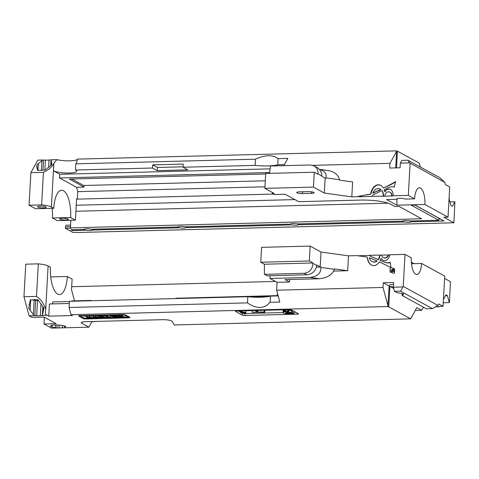 <?xml version="1.0" encoding="UTF-8"?>
<svg xmlns="http://www.w3.org/2000/svg" width="479" height="479" viewBox="0 0 479 479"><rect width="100%" height="100%" fill="white"/><g stroke="black" fill="none" stroke-linecap="round" stroke-linejoin="round"><path stroke-width="0.72" d="M405.204 199.078A4.287 0.844 -176.8 0 0 400.444 198.306A4.287 0.844 -176.8 0 0 396.959 198.941A4.287 0.844 -176.8 0 0 397.265 199.282L386.571 199.563L396.881 205.21L424.903 204.485A13.861 5.197 88.5 0 0 420.508 188.091A13.861 5.197 88.5 0 0 419.388 187.804A13.861 5.197 88.5 0 0 414.592 198.839L405.204 199.078M35.554 208.754L53.768 208.287L51.409 206.994A13.107 2.593 -176.8 0 0 41.613 204.88L29.069 205.204L35.554 208.754M70.641 217.526L52.421 217.993L57.193 220.609L75.407 220.136L70.641 217.526A22.681 8.508 88.5 0 0 63.444 190.708A22.681 8.508 88.5 0 0 61.617 190.229A22.681 8.508 88.5 0 0 53.768 208.287M45.864 206.874A4.287 0.844 -176.8 0 0 41.11 206.102A4.287 0.844 -176.8 0 0 37.619 206.742A4.287 0.844 -176.8 0 0 37.925 207.084A4.287 0.844 -176.8 0 0 42.685 207.856A4.287 0.844 -176.8 0 0 46.176 207.221A4.287 0.844 -176.8 0 0 45.864 206.874M68.03 219.017A4.287 0.844 -176.8 0 0 63.27 218.244A4.287 0.844 -176.8 0 0 59.785 218.879A4.287 0.844 -176.8 0 0 60.091 219.22A4.287 0.844 -176.8 0 0 64.851 219.993A4.287 0.844 -176.8 0 0 68.335 219.358A4.287 0.844 -176.8 0 0 68.03 219.017M410.946 221.334A4.287 0.844 -176.8 0 0 406.186 220.562A4.287 0.844 -176.8 0 0 402.701 221.196A4.287 0.844 -176.8 0 0 403.007 221.537A4.287 0.844 -176.8 0 0 407.767 222.31A4.287 0.844 -176.8 0 0 411.257 221.675A4.287 0.844 -176.8 0 0 410.946 221.334M186.074 227.148A4.287 0.844 -176.8 0 0 181.313 226.375A4.287 0.844 -176.8 0 0 177.829 227.01A4.287 0.844 -176.8 0 0 178.134 227.351A4.287 0.844 -176.8 0 0 182.894 228.124A4.287 0.844 -176.8 0 0 186.379 227.489A4.287 0.844 -176.8 0 0 186.074 227.148M299.321 191.875A4.185 0.826 -176.8 0 0 296.699 192.492A4.185 0.826 -176.8 0 0 296.998 192.827A4.185 0.826 -176.8 0 0 302.429 193.582L311.494 193.348A4.185 0.826 -176.8 0 0 314.11 192.726A4.185 0.826 -176.8 0 0 313.811 192.396A4.185 0.826 -176.8 0 0 308.38 191.642L299.321 191.875M92.381 229.567A4.287 0.844 -176.8 0 0 87.621 228.794A4.287 0.844 -176.8 0 0 84.136 229.429A4.287 0.844 -176.8 0 0 84.442 229.77A4.287 0.844 -176.8 0 0 89.202 230.549A4.287 0.844 -176.8 0 0 92.687 229.908A4.287 0.844 -176.8 0 0 92.381 229.567M298.513 224.238A4.287 0.844 -176.8 0 0 293.753 223.465A4.287 0.844 -176.8 0 0 290.262 224.106A4.287 0.844 -176.8 0 0 290.573 224.447A4.287 0.844 -176.8 0 0 295.327 225.22A4.287 0.844 -176.8 0 0 298.818 224.579A4.287 0.844 -176.8 0 0 298.513 224.238M372.854 192.977L373.644 191.319A8.113 7.347 -61.3 0 1 374.117 190.636A5.293 4.796 -61.3 0 1 376.763 188.744L378.548 188.522A0.964 0.874 -61.3 0 1 378.841 188.552L379.542 188.768A3.7 3.353 118.7 0 1 380.116 189.007A3.7 3.353 118.7 0 1 380.589 189.331L380.937 189.612L380.667 189.313M412.251 220.945L412.209 221.789L444.027 220.963L415.03 205.084L411.216 205.18L438.746 220.256L438.86 218.208L414.904 205.084M438.812 219.053L440.458 219.011M299.573 223.861L299.525 224.705L403.48 221.999L402.007 221.19L298.064 223.897L299.321 224.286L299.345 223.867M187.181 226.759L187.133 227.603L290.082 224.944L288.609 224.142L185.672 226.801L186.93 227.19L186.954 226.765M72.251 230.573L84.987 230.243L83.514 229.435L70.784 229.77L72.251 230.573L72.299 229.728M93.405 229.184L93.357 230.028L178.643 227.818L177.17 227.016L91.89 229.219L93.136 229.609L93.16 229.19M438.746 220.256L410.743 220.981L411.988 221.37L412.012 220.951M396.726 199.3A13.861 5.197 -91.5 0 1 396.881 205.21M384.715 191.63L384.679 191.576A6.251 5.658 118.7 0 0 384.134 189.792L387.272 188.067A22.357 20.244 -61.3 0 1 390.798 186.876A2.191 1.982 -61.3 0 1 391.151 186.822L393.014 186.714A1.641 1.485 -61.3 0 1 394.055 187.097L394.193 187.175M52.421 217.993A22.681 8.508 88.5 0 0 52.175 208.329M396.654 151.023L397.426 151.184L396.492 167.878M395.738 167.895L396.63 150.867L77.43 159.118L76.76 161.986A24.166 12.095 165 0 1 76.305 162.914L75.79 163.842L75.442 170.015L152.508 168.021L157.268 170.626L157.447 167.47L152.687 164.866L152.508 168.021M45.385 160.118A7.311 1.443 -176.8 0 0 49.044 160.022L51.193 159.8L51.876 164.572L45.086 170.135L37.536 170.332L36.775 164.962L42.805 160.016L45.385 160.118L44.822 170.147M41.416 170.404L41.96 160.704M38.332 163.68L37.961 170.32M36.859 167.884L36.949 166.219M48.636 167.375L49.044 160.022M51.331 160.746L51.079 165.219M51.534 164.848L51.642 162.944M449.068 198.557L450.931 205.491L452.427 206.311L454.918 201.779L449.967 201.904M420.376 167.057L419.341 163.183L397.426 151.184M264.959 186.804L77.766 191.648L76.592 187.283L59.57 177.954L59.773 174.29L53.474 170.835A12.095 2.389 -176.8 0 0 66.904 173.021A12.095 2.389 -176.8 0 0 76.76 171.225A12.095 2.389 -176.8 0 0 75.892 170.255L75.442 170.015M29.069 205.204L30.89 172.644L43.433 172.32C48.205 170.171 51.672 167.255 53.834 163.578L53.882 163.489A24.166 12.095 165 0 1 54.45 162.561L56.953 159.651A12.095 2.389 -176.8 0 0 69.862 160.842A12.095 2.389 -176.8 0 0 77.43 159.118M30.89 172.644L37.769 160.142L42.805 160.016M51.193 159.8L56.953 159.651M70.581 225.13L66.204 225.244A2.018 0.754 -91.5 0 0 65.503 226.848L65.419 228.327L72.922 232.435L78.855 232.471L453.9 222.777L443.823 217.256L448.027 217.149L449.715 186.954L445.398 184.589L444.799 182.361L409.653 162.854L400.33 163.099L400.073 167.782L389.702 168.051L389.966 163.363L312.871 165.357M70.85 220.256L70.425 227.854L71.024 228.184L65.419 228.327M372.806 192.965L380.637 189.45M314.278 172.206L313.446 187.103L264.869 188.361L265.707 173.458L314.278 172.206L317.912 174.194L317.96 173.817C318.26 170.255 317.002 167.626 314.194 165.926L310.188 164.986L270.485 166.015L269.593 173.362M317.96 173.817L321.852 175.943C321.696 172.141 320.098 169.321 317.068 167.494L314.194 165.926M373.105 193.127L377.787 190.81M377.715 190.84L378.015 191.007M378.087 190.971L380.937 189.612M380.116 189.007L380.416 189.175A3.7 3.353 118.7 0 1 380.637 189.307M372.716 196.324L383.428 196.216A7.628 6.91 -61.3 0 0 383.176 193.031L382.984 192.39A5.455 4.94 -61.3 0 0 382.272 190.941L381.811 190.618L373.482 194.666A1.353 1.227 -61.3 0 0 372.716 196.324L360.28 196.815L358.047 196.408L366.716 194.708L358.741 196.498M383.128 196.055A7.628 6.91 -61.3 0 0 382.877 192.869L382.685 192.229A5.455 4.94 -61.3 0 0 381.973 190.78M383.428 196.216L391.846 196.001A3.622 3.281 -61.3 0 0 391.642 193.857A7.239 6.556 -61.3 0 0 391.535 193.618A1.395 1.263 -61.3 0 0 391.445 193.456A4.143 3.754 -61.3 0 0 390.241 192.36L389.942 192.199A4.143 3.754 -61.3 0 0 389.176 191.893L389.02 191.941M391.547 195.833A3.622 3.281 -61.3 0 0 391.343 193.69A7.239 6.556 -61.3 0 0 391.235 193.456A1.395 1.263 -61.3 0 0 391.145 193.294A4.143 3.754 -61.3 0 0 389.942 192.199M388.822 191.839A3.078 2.784 -61.3 0 0 387.08 192.217L386.769 192.396A3.221 2.922 -61.3 0 0 385.116 194.69L384.948 195.48A0.641 0.581 -61.3 0 0 384.936 195.695L384.972 196.007M400.33 163.099L401.827 160.381L407.898 160.226L439.782 177.685L444.799 182.361M319.427 169.392C324.6 170.74 326.762 173.566 325.912 177.865L339.485 179.745C338.294 174.847 334.516 171.787 328.163 170.572L319.397 169.356M339.485 179.745L339.551 180.152L352.64 181.966L351.808 196.863L324.319 193.055L313.446 187.103M321.852 175.943L321.852 176.35L325.151 178.158L324.319 193.055M265.677 173.997L69.419 179.068L84.07 187.091L83.639 185.493L265.294 180.799M71.796 179.008L83.639 185.493M93.357 230.028L93.136 229.609M187.133 227.603L186.93 227.19M299.525 224.705L299.321 224.286M412.209 221.789L411.988 221.37M70.425 227.854L421.658 218.777L399.049 206.395L394.846 206.503L390.714 204.24A23.184 4.58 3.2 0 0 360.609 200.072L298.674 201.677L285.107 194.24L274.174 194.528L272.317 193.51L274.186 193.462L264.869 188.361M384.799 191.51A5.568 5.041 118.7 0 1 386.535 189.684A3.61 3.269 118.7 0 1 387.607 189.187L388.235 189.019A2.335 2.114 118.7 0 1 389.074 188.966A4.994 4.521 118.7 0 1 390.475 189.433A4.994 4.521 118.7 0 1 392.211 191.241L392.409 191.636A5.317 4.82 118.7 0 1 392.864 193.025L392.96 193.582A7.562 6.85 118.7 0 1 393.019 195.797L391.846 196.001M385.098 191.672A5.568 5.041 118.7 0 1 386.834 189.846A3.61 3.269 118.7 0 1 387.906 189.355L388.535 189.181A2.335 2.114 118.7 0 1 389.373 189.127A4.994 4.521 118.7 0 1 390.625 189.516M377.446 184.87L377.745 185.038A7.017 6.353 118.7 0 0 373.177 188.403L372.417 189.66L372.111 189.492L372.878 188.235A7.017 6.353 118.7 0 1 377.446 184.87A4.94 4.473 118.7 0 1 379.889 185.032L381.086 185.618A6.64 6.011 118.7 0 1 383.074 187.666A1.353 1.227 -61.3 0 0 383.469 188.079L390.128 184.672A6.341 5.742 -61.3 0 0 390.319 184.571L395.606 181.637L394.241 187.181A1.641 1.485 -61.3 0 0 394.055 187.044L393.756 186.876M383.469 188.079L390.427 184.84A6.341 5.742 -61.3 0 0 390.619 184.738L395.51 182.02M377.745 185.038A4.94 4.473 118.7 0 1 380.188 185.193L380.697 185.385M372.417 189.66L371.327 192.366L371.021 192.205L371.596 190.6L371.896 190.768M366.716 194.708L370.908 194.079L371.267 192.564A1.676 1.521 118.7 0 1 371.327 192.366M370.908 194.079L367.016 194.869M453.9 222.777L454.918 201.779M371.596 190.6L372.051 189.606L372.357 189.768M371.638 190.498L371.938 190.666M370.608 193.917L370.968 192.396A1.676 1.521 118.7 0 1 371.021 192.205M367.267 194.678L367.567 194.839M367.183 194.684L367.483 194.851M366.794 194.696L367.094 194.863M325.151 178.158L325.804 178.248L325.912 177.865M409.653 162.854L407.898 160.226M414.592 198.839L408.324 195.402L410.114 163.363M424.903 204.485L448.027 217.149M272.377 192.468L272.317 193.51M283.813 165.668L287.837 158.363L278.125 158.615L275.377 156.855C269.922 154.801 263.3 155.585 255.511 159.196L255.163 165.369L183.056 167.231L183.229 164.075L152.687 164.866M183.08 166.806L157.447 167.47M183.056 167.231L187.816 169.841L157.268 170.626M59.773 174.29L270.144 168.853M59.57 177.954L269.695 172.524M76.592 187.283L84.07 187.091M77.766 191.648L77.347 199.132L273.341 194.067M77.347 199.132L76.604 198.725L75.407 220.136M76.239 205.252L294.884 199.599M388.212 203.192L75.904 211.263M408.324 195.402L393.019 195.797M359.98 196.653L351.808 196.863M284.394 164.614L277.778 164.782L278.125 158.615M255.163 165.369A20.16 3.988 -176.8 0 0 277.778 164.782M255.511 159.196L75.79 163.842M43.433 172.32L41.613 204.88M389.966 163.363L396.678 151.172M43.517 160.166L42.954 170.195M50.756 165.489L51.067 159.968M393.397 287.119L389.87 286.376L388.726 306.847L410.635 318.852L174.266 324.96L172.135 321.337A7.059 1.395 -176.8 0 0 171.68 320.96A7.059 1.395 -176.8 0 0 162.513 319.691L85.753 321.678A7.059 1.395 -176.8 0 0 81.328 322.72A7.059 1.395 -176.8 0 0 81.837 323.283L88.926 327.163L92.034 321.517M74.52 300.854L71.521 289.669L72.107 279.113L67.341 276.503L50.72 276.934M67.341 276.503A22.681 8.508 -91.5 0 1 59.492 294.555A22.681 8.508 -91.5 0 1 57.666 294.082A22.681 8.508 -91.5 0 1 50.469 267.264L48.11 265.971A13.107 2.593 -176.8 0 0 38.314 263.857L25.77 264.18L23.95 296.74L29.063 315.811L34.099 315.679L33.35 314.655L34.159 300.219A7.311 1.443 -176.8 0 1 32.069 299.866M34.147 299.543A4.287 0.844 -176.8 0 0 35.686 299.77A4.287 0.844 -176.8 0 0 37.967 299.89M333.737 271.096L347.676 270.737L348.508 255.84L356.795 255.624L367.136 257.025L367.998 260.798A1.563 1.419 118.7 0 0 368.082 261.001L368.698 262.241A7.508 6.802 118.7 0 0 371.327 265.001A7.508 6.802 118.7 0 0 371.985 265.312L372.093 265.354A5.365 4.856 118.7 0 0 375.698 265.186L375.907 265.091A6.766 6.131 118.7 0 0 378.596 262.947L379.398 261.911L390.235 267.198L390.086 271.964L391.403 272.485L391.69 269.509A0.527 0.473 118.7 0 1 391.96 269.958L391.906 271.916A1.048 0.946 118.7 0 0 392.457 272.82L393.642 273.311A0.647 0.581 118.7 0 0 394.498 272.707L394.672 269.587A0.91 0.82 118.7 0 0 394.421 268.929A2.886 2.617 118.7 0 0 393.391 268.354L393.301 270.024A0.695 0.629 118.7 0 0 393.445 270.12A0.778 0.707 118.7 0 1 393.852 270.737L393.864 271.066A0.347 0.317 118.7 0 1 393.576 271.443A0.683 0.617 118.7 0 1 392.888 270.695A4.928 4.461 118.7 0 0 392.912 268.713A1.12 1.012 118.7 0 0 392.343 267.989L390.984 267.426L390.169 262.127L389.702 262.468A0.772 0.701 118.7 0 1 389.385 262.606L388.792 262.708A6.371 5.772 118.7 0 1 386.685 262.678L385.086 262.336A1.886 1.706 118.7 0 1 384.918 262.294L380.242 260.462L381.062 258.403A5.293 4.796 118.7 0 0 382.847 260.211A5.293 4.796 118.7 0 0 383.649 260.552L383.667 260.558A3.814 3.455 118.7 0 0 385.254 260.642A4.425 4.012 118.7 0 0 387.846 259.091A7.562 6.85 118.7 0 0 389.72 254.774L405.024 254.379L411.293 257.816A13.861 5.197 -91.5 0 0 415.694 274.204A13.861 5.197 -91.5 0 0 416.808 274.491A13.861 5.197 -91.5 0 0 421.604 263.462L411.449 263.725M242.254 312.625L244.194 312.655L242.254 312.625M402.887 293.759L402.815 294.992A7.311 1.443 -176.8 0 0 403.222 294.555A7.311 1.443 -176.8 0 0 403.216 294.465L403.246 293.837M403.216 294.465L403.623 293.914L396.798 292.585L394.504 291.334L400.576 291.178L403.234 286.418L437.92 305.416L432.459 308.638L426.388 308.799L402.043 295.459L402.144 293.603M389.87 286.376L393.744 288.502M402.713 286.951L393.397 287.19L393.654 282.502L383.29 282.772L389.14 285.975L390.128 284.658L393.54 284.568M423.412 307.165L421.7 310.272L416.826 307.608L410.635 318.852M437.92 305.416L438.722 303.955L443.045 306.326L438.842 306.434L439.393 306.734L439.566 306.416M443.428 299.399L445.931 294.854L447.428 295.675L445.452 295.729M439.393 306.734L435.519 306.835M415.263 310.44L421.7 310.272M98.47 321.349L91.962 321.649M33.35 314.655L28.758 308.356L30.291 299.914L37.841 299.716L43.858 307.961L43.391 310.518L43.559 307.554M43.391 310.518L42.493 315.463L40.344 315.685L41.008 303.8M43.152 306.997L42.763 313.967M40.344 315.685A7.311 1.443 -176.8 0 1 36.679 315.781L37.536 300.489A7.311 1.443 -176.8 0 0 38.422 300.507M30.716 299.902L30.141 310.248M29.117 306.38L29.261 303.782M37.536 300.489L34.159 300.219M52.187 325.091L52.085 326.947L50.588 326.636L50.882 325.792M50.858 326.283A7.311 1.443 -176.8 0 1 50.762 326.031A7.311 1.443 -176.8 0 1 51.469 325.463L51.744 325.103L53.618 325.055A7.311 1.443 -176.8 0 1 57.264 324.96L61.144 325.295A7.311 1.443 -176.8 0 1 63.755 325.84L65.689 326.247L65.336 326.72L65.366 326.181M57.157 324.954L56.989 327.977L55.408 327.648L55.558 324.948M59.162 324.912L58.989 327.923L56.989 327.977M64.958 326.091L64.539 327.78L62.39 327.84L62.521 325.534M64.539 327.78L64.641 326.025M245.733 312.548C247.248 313.248 241.739 313.392 240.703 312.679C239.033 312.009 244.29 311.721 245.733 312.548L246.038 310.757M240.703 312.679L240.5 311.667M283.017 312.559L245.056 313.541A2.018 0.401 3.2 0 1 242.44 313.182L242.218 313.062M240.47 312.104L238.374 310.955M295.687 312.236L294.214 312.272M283.191 310.59L283.017 312.571L283.568 313.212A3.024 0.599 -176.8 0 0 284.125 313.386L285.137 313.619A17.118 3.383 -176.8 0 0 286.975 313.769L287.047 313.769A2.868 0.569 -176.8 0 0 288.19 313.853L292.549 313.811A3.994 0.79 -176.8 0 0 293.244 313.655L294.16 313.26L291.501 312.494L287.376 312.601L287.747 312.494L287.855 310.524L287.412 310.626L286.999 312.745L290.603 313.134L289.394 312.422A1.736 0.341 3.2 0 1 290.49 312.482L292.412 313.23A1.7 0.335 -176.8 0 0 292.34 313.32A1.7 0.335 -176.8 0 0 292.382 313.398L290.046 313.757A10.035 1.982 3.2 0 1 288.089 313.607L285.694 313.26L285.753 312.092L287.292 311.703L285.562 310.823L284.334 310.937L284.55 311.194L284.358 310.536M283.412 310.47L283.017 312.571M287.292 311.703L287.364 309.691M288.592 310.416L287.484 310.626L287.298 312.601M293.352 310.955L288.592 310.38L288.484 312.35M291.627 310.009A2.018 0.401 -176.8 0 0 289.011 309.65L236.698 310.997A2.018 0.401 -176.8 0 0 235.434 311.296A2.018 0.401 -176.8 0 0 235.578 311.458L242.326 315.152A2.018 0.401 -176.8 0 0 244.943 315.517L297.255 314.164A2.018 0.401 -176.8 0 0 298.519 313.865A2.018 0.401 -176.8 0 0 298.375 313.703L291.627 310.009M247.481 302.872L247.823 296.699A20.16 3.988 -176.8 0 0 270.437 296.118L270.09 302.285L267.084 305.219C261.312 308.787 254.774 308.003 247.481 302.872L69.066 307.482L71.006 314.727L72.479 315.529L48.75 316.146L49.433 303.979L69.287 303.464M247.823 296.699L69.407 301.315L69.066 307.482M23.95 296.74L36.494 296.417C40.978 299.459 44.038 303.782 45.685 309.38L45.409 314.314L48.75 316.146M69.395 301.519L52.636 301.956L52.528 303.902M71.634 301.255L71.652 300.932L90.806 300.435L91.369 300.746M42.493 315.463L46.349 315.362A13.107 2.593 -176.8 0 0 45.409 314.314M58.989 327.923A7.311 1.443 -176.8 0 0 59.246 327.929L51.558 328.133L43.984 323.984L56.127 323.666L44.134 317.098L31.991 317.415L29.063 315.811M44.361 317.224L43.984 323.984M90.788 300.758L90.806 300.435M278.077 295.597L175.895 298.237L175.877 298.561M388.726 306.847L387.834 306.662L389.14 285.975M383.29 282.772L383.026 287.46L276.628 290.208L279.802 302.033L270.09 302.285M388.014 306.057L383.026 287.46M387.93 306.536L71.006 314.727M278.161 295.92L270.437 296.118M36.494 296.417L38.314 263.857M249.475 296.866L269.503 296.345M71.688 286.717L275.485 281.448M348.508 255.84L321.02 252.038L310.147 246.08L261.576 247.338L260.744 262.235L264.378 264.228L264.432 274.323L267.168 275.82L306.865 274.796L304.129 273.293L264.432 274.323M357.927 255.768L369.483 255.469M389.696 254.948L369.423 255.301A1.353 1.227 118.7 0 0 370.075 256.061L378.129 259.528L378.769 258.498L379.069 258.666L378.428 259.69L370.375 256.223A1.353 1.227 118.7 0 1 370.189 256.121M421.604 263.462L444.734 276.126L443.045 306.326M444.602 278.467L450.452 281.67L449.458 302.267L449.284 302.59L443.243 302.746M289.873 279.491A10.083 9.131 -61.3 0 0 289.4 281.999L277.072 282.317L276.628 290.208M405.024 254.379L403.234 286.418M260.744 262.235L309.314 260.977L312.955 262.971L312.955 263.378L316.841 265.51L316.888 265.127L320.84 267.025L320.906 267.432L334.48 269.312C332.186 274.844 327.157 277.982 319.397 278.73L309.841 277.407L269.988 278.437L277.072 282.317M269.988 278.437L269.97 275.748M277.473 293.352L277.347 295.615M309.314 260.977L310.147 246.08M320.188 266.935L321.02 252.038M334.48 269.312L334.587 268.929L347.676 270.737M449.284 302.59L447.428 295.675M411.431 263.588L411.509 262.223L414.119 263.654M394.504 291.334L393.397 287.19M432.459 308.638L400.576 291.178M319.397 278.73L285.053 279.616L289.4 281.999M309.841 277.407C317.355 276.623 321.044 273.299 320.906 267.432M320.84 267.025L316.499 267.138M316.841 265.51C315.637 271.012 312.314 274.108 306.865 274.796M304.129 273.293C309.506 272.569 312.446 269.264 312.955 263.378M312.955 262.971L264.378 264.228M402.815 294.992L402.043 295.459M129.845 317.326L125.486 314.937A2.197 0.437 -176.8 0 0 122.636 314.541L79.849 315.649A2.036 0.401 -176.8 0 0 78.574 315.948A2.036 0.401 -176.8 0 0 78.724 316.11L83.136 318.529A2.215 0.437 -176.8 0 0 86.016 318.93L128.612 317.828A2.215 0.437 -176.8 0 0 130.001 317.499A2.215 0.437 -176.8 0 0 129.845 317.326M128.941 316.829A2.215 0.437 3.2 0 1 128.671 316.841L128.162 316.853M378.769 258.498A1.335 1.209 118.7 0 0 378.883 258.283L379.338 257.175A1.215 1.102 118.7 0 0 379.404 256.983L379.661 255.906L379.703 257.151A1.215 1.102 118.7 0 1 379.637 257.343L379.182 258.444A1.335 1.209 118.7 0 1 379.069 258.666M379.829 255.032A7.628 6.91 118.7 0 1 379.661 255.906M383.23 257.492A3.461 3.137 118.7 0 0 384.008 257.78L384.308 257.947A3.461 3.137 118.7 0 1 383.529 257.654L383.23 257.492A3.461 3.137 118.7 0 1 381.703 255.163M388.247 254.81A3.622 3.281 118.7 0 1 385.367 257.81A9.382 8.496 118.7 0 1 385.002 257.882A1.742 1.575 118.7 0 1 384.427 257.87M372.285 261.606A1.006 0.91 118.7 0 0 372.494 261.678L373.644 261.929A2.257 2.042 118.7 0 0 374.776 261.845L375.937 261.414A0.946 0.856 118.7 0 0 376.123 261.318L376.805 260.792L369.267 257.714L369.836 259.271A1.263 1.15 118.7 0 0 369.932 259.456L370.453 260.235A1.15 1.042 118.7 0 0 370.62 260.426L371.387 261.109A1.132 1.024 118.7 0 0 371.578 261.241L371.878 261.402A1.132 1.024 118.7 0 1 371.86 261.39A1.132 1.024 118.7 0 1 371.836 261.384M380.128 255.193A7.628 6.91 118.7 0 1 379.961 256.073M367.136 257.025L368.297 260.959A1.563 1.419 -61.3 0 0 368.381 261.163L368.998 262.408A7.508 6.802 -61.3 0 0 371.476 265.079M390.235 267.198L390.385 272.084M391.762 269.551L391.99 269.677A0.527 0.473 118.7 0 1 392.259 270.126L392.205 272.084A1.048 0.946 -61.3 0 0 392.546 272.85M394.073 268.653A2.886 2.617 -61.3 0 0 393.69 268.515L393.6 270.192A0.695 0.629 -61.3 0 0 393.63 270.216M393.558 270.18L393.744 270.282A0.778 0.707 118.7 0 1 394.151 270.904L394.163 271.234A0.347 0.317 118.7 0 1 393.876 271.611A0.683 0.617 118.7 0 1 393.481 271.551L393.181 271.383M392.564 268.12L390.984 267.426M390.217 262.468L390.002 262.63A0.772 0.701 118.7 0 1 389.684 262.767L389.092 262.869A6.371 5.772 118.7 0 1 386.984 262.839L385.385 262.504A1.886 1.706 118.7 0 1 385.218 262.456L380.242 260.462M381.062 258.403L381.362 258.564A5.293 4.796 -61.3 0 0 382.996 260.295M388.547 254.978A3.622 3.281 118.7 0 1 385.667 257.977A9.382 8.496 118.7 0 1 385.302 258.043A1.742 1.575 118.7 0 1 384.727 258.037M376.805 260.792L377.105 261.037L376.422 261.48A0.946 0.856 118.7 0 1 376.237 261.576L375.075 262.007A2.257 2.042 118.7 0 1 373.943 262.097L372.794 261.845A1.006 0.91 118.7 0 1 372.584 261.774M376.805 260.875L377.105 261.037M378.129 259.528L378.428 259.69M367.297 258.157L367.597 258.325M367.315 258.241L367.615 258.403M367.573 259.432L367.872 259.594M367.603 259.552L367.902 259.714M393.391 268.354L393.69 268.515M393.301 270.024L393.6 270.192M383.176 261.714L383.475 261.875M383.032 261.66L383.332 261.821M36.679 315.781L34.099 315.679M52.085 326.947A7.311 1.443 -176.8 0 0 55.408 327.648M64.887 327.319A7.311 1.443 -176.8 0 0 65.36 326.846A7.311 1.443 -176.8 0 0 65.336 326.72M88.926 327.163L62.18 327.858A7.311 1.443 -176.8 0 0 62.39 327.84M80.233 315.924L79.736 315.655M62.18 327.858L59.246 327.929M86.711 316.745L88.813 317.176M88.801 317.343L89.98 317.703L89.525 317.284L91.615 317.23L92.213 317.667L91.363 317.978L88.232 317.954L86.424 317.385L87.208 316.29L84.017 316.002L89.142 315.871L89.681 316.164L88.801 317.343L89.226 315.918M93.106 316.583L95.207 317.008M95.201 317.176L96.381 317.535L95.926 317.116L98.015 317.062L98.608 317.499L97.758 317.811L94.632 317.787L92.818 317.224L93.609 316.122L90.411 315.841L95.543 315.709L96.075 316.002L95.201 317.176L95.62 315.751M98.075 315.637L99.608 315.978M99.764 316.505L101.446 316.847M105.416 315.451L107.721 316.715L108.571 316.691M110.781 315.314L112.846 315.96M115.816 316.505L117.133 316.469M111.014 316.296L110.062 315.745L110.308 315.386L114.613 315.374L116.283 315.978L113.715 315.912C112.649 315.427 112.314 315.421 112.709 315.889L113.457 316.296L116.708 316.224L118.499 317.266L113.499 317.391L112.9 317.062L115.792 316.99L111.014 316.296L111.062 315.463M115.152 316.643L115.176 316.266M115.792 316.99L115.834 316.248M113.499 317.391L113.517 317.05M120.636 316.368L118.96 316.032M118.439 316.511L118.942 316.32L117.205 315.96L116.672 315.254L120.193 315.098L122.756 315.859L119.816 315.583C118.948 315.272 118.714 315.308 119.127 315.685L121.804 316.35C120.588 316.356 120.259 316.445 120.816 316.613L124.175 316.637C124.624 317.146 123.372 317.326 120.427 317.164C118.541 316.847 118.044 316.565 118.942 316.32L118.984 315.607M124.175 316.637L124.48 316.912M122.073 316.026L122.031 316.841L121.846 316.511M120.678 315.649L120.816 316.613M118.78 315.445L119.127 315.685M120.427 315.918L120.474 315.122M118.828 315.505L117.241 315.146M108.266 316.529L111.014 317.116L107.673 317.541L103.925 315.493L106.254 315.427L108.266 316.529M107.673 317.541L107.721 316.715M104.979 317.134C105.428 317.643 104.177 317.822 101.231 317.661C99.345 317.343 98.848 317.062 99.746 316.817L97.261 315.906L100.997 315.595L103.56 316.356L100.62 316.08C99.752 315.769 99.518 315.805 99.931 316.182L102.608 316.847C101.392 316.853 101.063 316.936 101.62 317.104L104.662 316.954L105.284 317.409M99.626 315.11L99.931 316.182M101.231 316.415L101.279 315.619M91.052 316.188L91.07 315.823M84.651 316.356L84.675 315.99M99.243 317.008L99.746 316.817L99.788 316.098M101.482 316.128L101.62 317.104M102.877 316.505L102.835 317.332L102.65 317.008M112.32 314.793L112.272 315.619L112.709 315.889M113.948 316.038L113.99 315.296M109.05 317.511L109.086 316.864M93.609 316.122L93.627 315.757M87.208 316.29L87.232 315.924M284.55 311.194L285.825 311.625L284.694 311.751A2.173 0.431 -176.8 0 0 284.023 311.967L283.083 312.494M294.262 311.452L294.16 313.26M292.657 310.787L292.549 312.757M292.555 310.769L292.441 312.745M291.609 310.518L291.501 312.494M288.945 310.338L288.831 312.308M287.993 310.518L287.885 312.494M287.178 311.847L287.131 312.649M286.963 313.368L286.999 312.745M290.867 312.553L290.801 313.739M290.777 312.536L290.747 312.979M290.555 312.494L290.531 312.889M290.406 312.476L290.382 312.895M290.292 312.464L290.262 313.021M290.023 312.44L289.987 313.056M289.915 312.434L289.879 313.044M291.939 312.919L291.903 313.488M291.915 312.907L291.879 313.595M291.711 312.817L291.663 313.667M291.418 312.709L291.364 313.691M291.154 312.643L291.094 313.661M290.975 312.583L290.915 313.685M290.537 313.14L290.508 313.727M290.082 313.176L290.046 313.757M288.118 313.015L288.089 313.607M287.472 312.919L287.442 313.482M287.316 312.877L287.28 313.511M286.849 311.973L286.765 313.422M286.783 311.991L286.705 313.386M286.729 311.997L286.652 313.404M286.352 312.092L286.28 313.38M286.143 312.08L286.071 313.368M285.939 312.08L285.873 313.242M285.891 312.326L285.861 313.116M285.622 309.733L285.562 310.823M285.137 310.578L285.119 310.931M284.957 310.572L284.933 310.955M285.167 311.38L285.143 311.757M284.724 311.284L284.694 311.751M284.101 310.518L284.023 311.967M283.903 310.506L283.819 311.973M283.873 310.506L283.784 312.14M283.712 310.494L283.616 312.17M283.508 310.476L283.406 312.248M283.346 310.464A16.37 3.233 -176.8 0 0 285.256 310.584L283.616 310.069L282.688 310.075L283.346 310.464M285.556 309.733L285.514 310.536M284.987 309.751L284.963 310.188M256.954 311.392A1.808 0.359 3.2 0 1 257.421 311.434L257.696 311.176L256.552 311.021A1.563 0.311 3.2 0 1 255.852 311.087L256.954 311.392M257.858 310.452L257.81 311.308M257.738 310.458L257.696 311.176M257.361 310.464L257.325 311.099M256.582 310.488L256.552 311.021M255.882 310.506L255.852 311.087M255.774 310.506L255.744 311.105M264.264 311.931L252.098 312.242L264.797 312.224L264.264 311.931L264.354 310.284M252.194 310.596L252.098 312.242M264.905 310.272L264.797 312.224M241.296 311.775A1.808 0.359 3.2 0 1 241.763 311.811L242.039 311.554L240.895 311.398A1.563 0.311 3.2 0 1 240.195 311.464L241.296 311.775M242.2 310.859L242.152 311.685M242.075 310.859L242.039 311.554M241.703 310.871L241.667 311.476M240.925 310.889L240.895 311.398M240.224 310.907L240.195 311.464M240.117 310.913L240.087 311.482M42.362 315.637L42.865 306.608M35.668 300.537L34.811 315.829M402.474 295.447L402.57 293.693M311.578 191.822L311.494 193.348M302.53 191.792L302.429 193.582M53.882 163.489L53.474 170.835M372.949 192.965L373.249 193.133M382.877 192.869L383.176 193.031M382.685 192.229L382.984 192.39M391.343 193.69L391.642 193.857M391.235 193.456L391.535 193.618M391.145 193.294L391.445 193.456M390.128 184.672L390.427 184.84M390.319 184.571L390.619 184.738M380.188 185.193L379.889 185.032M373.177 188.403L372.878 188.235M371.267 192.564L370.968 192.396M389.074 188.966L389.373 189.127M388.535 189.181L388.235 189.019M387.906 189.355L387.607 189.187M386.535 189.684L386.834 189.846M65.503 226.848L70.491 226.723M53.834 163.578L51.409 206.994M124.75 314.709A0.808 0.73 118.7 0 1 124.127 315.05L127.492 316.894L126.707 317.212L85.998 318.266A0.808 0.305 88.5 0 0 86.064 318.284A0.808 0.305 88.5 0 0 86.13 318.26M128.192 316.421A0.808 0.73 118.7 0 1 127.492 316.894M85.998 318.266L84.166 318.014A0.808 0.73 118.7 0 1 83.825 317.93L80.466 316.092A0.808 0.73 118.7 0 1 80.292 315.954M84.166 318.014L80.807 316.17A0.808 0.73 118.7 0 1 80.466 316.092L79.945 315.224M80.807 316.17L81.604 315.847A0.808 0.305 -91.5 0 1 81.436 315.607M81.604 315.847L124.127 315.05M297.315 313.122L297.255 314.164M45.685 309.38L48.11 265.971M81.897 322.217L81.837 323.283M86.052 318.284L86.016 318.93M83.19 317.583L83.136 318.529M128.671 316.841L128.612 317.828M376.123 261.318L376.422 261.48M375.937 261.414L376.237 261.576M374.776 261.845L375.075 262.007M373.644 261.929L373.943 262.097M372.494 261.678L372.794 261.845M371.578 261.241L371.878 261.402M384.008 257.78L384.308 257.947M379.404 256.983L379.703 257.151M379.338 257.175L379.637 257.343M378.883 258.283L379.182 258.444M370.075 256.061L370.375 256.223M367.998 260.798L368.297 260.959M368.082 261.001L368.381 261.163M368.698 262.241L368.998 262.408M391.96 269.958L392.259 270.126M391.906 271.916L392.205 272.084M393.852 270.737L394.151 270.904M393.864 271.066L394.163 271.234M393.576 271.443L393.876 271.611M389.702 262.468L390.002 262.63M389.385 262.606L389.684 262.767M388.792 262.708L389.092 262.869M386.685 262.678L386.984 262.839M385.086 262.336L385.385 262.504M384.918 262.294L385.218 262.456M385.367 257.81L385.667 257.977M385.002 257.882L385.302 258.043M78.742 315.805L78.724 316.11M110.481 316.002L110.517 315.344M119.816 315.583L119.846 315.08M100.62 316.08L100.65 315.577M113.715 315.912L113.751 315.278M245.056 313.541L244.943 315.517M242.44 313.182L242.326 315.152M235.596 311.152L235.578 311.458M382.218 190.786L381.919 190.624M128.444 316.26C128.234 317.05 127.677 317.373 126.773 317.23L86.064 318.284L83.825 317.93M371.86 261.39L371.56 261.229M370.279 256.175L369.98 256.014M392.026 269.695L391.726 269.527M393.804 270.312L393.504 270.144M118.822 314.637L118.774 315.445M96.536 316.649L96.495 317.481M90.142 316.817L90.094 317.643M287.484 310.626L287.376 312.601M284.292 310.53L284.269 311.009"/></g></svg>
